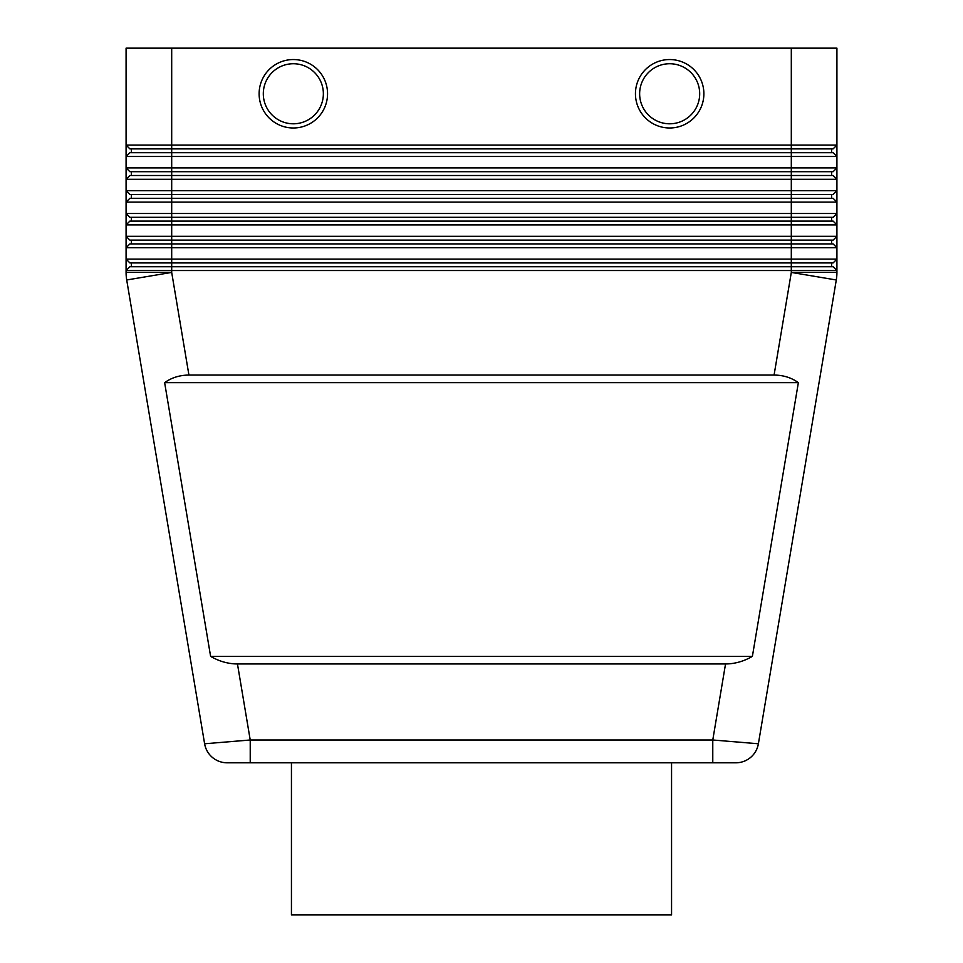 <?xml version="1.0" encoding="UTF-8"?>
<svg xmlns="http://www.w3.org/2000/svg" width="963" height="963" viewBox="0 0 963 963"><rect width="100%" height="100%" fill="white"/><g stroke="black" fill="none" stroke-linecap="round" stroke-linejoin="round"><path stroke-width="1.44" d="M669.67 59.55A34.211 34.211 0 0 1 703.881 93.76A34.211 34.211 0 0 1 669.67 127.983A34.211 34.211 0 0 1 635.448 93.76A34.211 34.211 0 0 1 669.67 59.55M293.33 127.983A34.211 34.211 0 0 0 327.552 93.76A34.211 34.211 0 0 0 293.33 59.55A34.211 34.211 0 0 0 259.119 93.76A34.211 34.211 0 0 0 293.33 127.983M725.536 663.964L237.464 663.964C228.171 663.892 219.227 661.364 210.608 656.357L164.637 382.66C171.57 377.665 179.672 375.137 188.929 375.064L774.071 375.064C783.328 375.137 791.43 377.665 798.363 382.66L752.392 656.357C743.773 661.364 734.829 663.892 725.536 663.964L712.776 739.993L758.387 743.773A22.811 22.811 0 0 1 735.901 762.792L227.099 762.792L250.224 762.792L250.224 739.993L204.613 743.773A22.811 22.811 0 0 0 212.366 757.4A22.811 22.811 0 0 1 204.613 743.773L126.707 279.98A45.61 45.61 0 0 1 126.237 276.212A45.61 45.61 0 0 0 126.707 279.98L171.691 272.421L126.081 272.421L126.081 270.531L836.919 270.531L836.919 259.119L126.081 259.119L126.081 272.421A45.61 45.61 0 0 0 126.237 276.212M237.464 663.964L250.224 739.993L712.776 739.993L712.776 762.792L735.901 762.792A22.811 22.811 0 0 0 750.634 757.4A22.811 22.811 0 0 1 735.901 762.792M142.127 152.684L129.873 152.684L126.081 156.488L836.919 156.488L836.919 145.088L833.127 148.88L791.309 148.88L791.309 152.684L142.127 152.684M820.873 152.684L791.309 152.684L791.309 167.887L126.081 167.887L129.873 171.691L833.127 171.691L836.919 167.887L791.309 167.887L791.309 175.495L129.873 175.495L126.081 179.299L836.919 179.299L836.919 156.488L833.127 152.684L820.873 152.684M836.919 48.15L836.919 145.088L836.919 48.15L791.309 48.15L791.309 145.088L126.081 145.088L126.081 202.098L836.919 202.098L836.919 190.698L126.081 190.698L129.873 194.502L833.127 194.502L836.919 190.698L836.919 179.299L833.127 175.495L791.309 175.495L791.309 198.306L129.873 198.306L126.081 202.098L126.081 224.909L836.919 224.909L836.919 213.509L126.081 213.509L129.873 217.313L833.127 217.313L836.919 213.509L836.919 202.098L833.127 198.306L791.309 198.306L791.309 221.105L129.873 221.105L126.081 224.909L126.081 247.72L836.919 247.72L836.919 236.32L126.081 236.32L129.873 240.112L833.127 240.112L836.919 236.32L836.919 224.909L833.127 221.105L791.309 221.105L791.309 243.916L129.873 243.916L126.081 247.72L126.081 259.119L129.873 262.923L833.127 262.923L836.919 259.119L836.919 247.72L833.127 243.916L791.309 243.916L791.309 266.727L129.873 266.727L126.081 270.531M836.919 145.088L791.309 145.088L791.309 148.88L171.691 148.88L171.691 272.421L188.929 375.064M171.691 48.15L126.081 48.15L126.081 145.088L129.873 148.88L171.691 148.88L171.691 48.15L791.309 48.15M774.071 375.064L791.309 272.421L836.919 272.421A45.61 45.61 0 0 1 836.763 276.212A45.61 45.61 0 0 0 836.919 272.421L836.919 270.531L833.127 266.727L791.309 266.727L791.309 272.421L836.293 279.98L758.387 743.773A22.811 22.811 0 0 1 750.634 757.4A22.811 22.811 0 0 0 758.387 743.773M291.44 762.792L291.44 914.85L671.56 914.85L671.56 762.792M164.637 382.66L798.363 382.66M210.608 656.357L752.392 656.357M831.599 262.923L831.599 266.727M131.401 262.923L131.401 266.727M831.599 240.112L831.599 243.916M131.401 240.112L131.401 243.916M831.599 217.313L831.599 221.105M131.401 217.313L131.401 221.105M831.599 194.502L831.599 198.306M131.401 194.502L131.401 198.306M831.599 171.691L831.599 175.495M131.401 171.691L131.401 175.495M831.599 148.88L831.599 152.684M131.401 148.88L131.401 152.684M212.366 757.4A22.811 22.811 0 0 0 227.099 762.792A22.811 22.811 0 0 1 212.366 757.4A22.811 22.811 0 0 0 227.099 762.792L227.099 762.792A22.811 22.811 0 0 1 204.613 743.773M836.763 276.212A45.61 45.61 0 0 1 836.293 279.98M669.67 63.739A30.034 30.034 0 0 1 699.692 93.76A30.034 30.034 0 0 1 669.67 123.794A30.034 30.034 0 0 1 639.637 93.76A30.034 30.034 0 0 1 669.67 63.739M293.33 63.739A30.034 30.034 0 0 0 263.308 93.76A30.034 30.034 0 0 0 293.33 123.794A30.034 30.034 0 0 0 323.363 93.76A30.034 30.034 0 0 0 293.33 63.739"/></g></svg>

